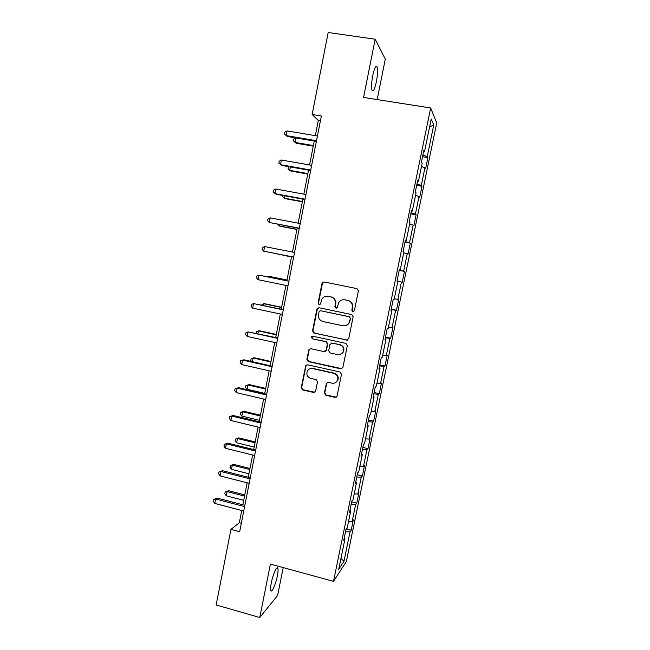 <?xml version="1.0" encoding="UTF-8"?>
<svg xmlns="http://www.w3.org/2000/svg" width="650" height="650" viewBox="0 0 650 650"><rect width="100%" height="100%" fill="white"/><g stroke="black" fill="none" stroke-linecap="round" stroke-linejoin="round"><path stroke-width="0.97" d="M352.844 311.675L354.396 310.635L358.394 290.859L356.939 288.624L324.171 281.978L322.319 282.717L321.994 283.465L318.086 303.087L319.085 304.639L320.409 304.094L322.051 298.838C323.578 296.79 325.585 295.961 328.071 296.351L330.785 296.912C334.23 297.993 335.766 300.373 335.4 304.037L334.888 306.581L335.904 308.141L337.261 307.548L338.739 302.551C340.259 300.341 342.339 299.431 344.963 299.829L347.701 300.398C351.171 301.486 352.723 303.867 352.349 307.548L351.829 310.107L352.844 311.675M344.224 299.731L348.051 300.414C351.512 301.494 353.056 303.875 352.69 307.548L352.17 310.099L353.316 311.683M319.499 304.639L318.086 303.087M327.446 296.262L331.167 296.936C334.604 298.017 336.139 300.381 335.774 304.046L335.262 306.581L336.351 308.149M277.355 575.924C278.102 572.097 278.265 569.546 277.859 568.271C277.014 565.386 272.935 574.381 271.302 582.871C270.562 586.706 270.392 589.258 270.806 590.509C271.7 593.369 275.771 584.212 277.355 575.924M376.391 81.713C377.65 74.88 377.91 69.981 377.154 67.015C375.944 65.106 374.473 67.974 372.751 75.627C371.491 82.526 371.239 87.417 371.995 90.301C373.23 92.17 374.692 89.302 376.391 81.713M324.399 393.031L325.837 395.273L334.945 397.361L336.984 396.386L341.51 374.286L340.072 372.036L307.653 364.796L305.736 365.625L301.226 387.717L302.64 389.943L313.536 392.446L315.502 391.544L317.541 381.81L316.111 379.584L310.692 378.357C307.149 376.919 306.077 374.416 307.483 370.841C308.717 368.964 310.44 368.217 312.65 368.582L333.978 373.368C337.407 374.684 338.553 377.098 337.407 380.608C336.188 382.704 334.384 383.565 331.996 383.175L328.429 382.371L326.438 383.297L324.399 393.031L324.797 392.844L326.227 395.086L336.359 397.109M377.179 99.572L385.296 59.118L375.18 39.211L363.561 97.435L430.657 107.973L333.507 581.36L270.416 564.094L259.748 617.5L216.149 604.963L230.937 529.384L239.671 531.724L321.36 116.001L312.138 114.497L318.305 120.469L315.323 135.655M375.18 39.211L328.185 32.5L312.138 114.497M346.523 340.137L348.717 338.683L353.145 316.818L351.691 314.576L319.028 307.743L317.151 308.523L316.867 309.213L312.544 330.907L313.974 333.125L347.441 340.104M347.311 345.621L342.908 367.38L340.722 368.818L308.295 361.603L306.873 359.377L308.953 349.521L310.863 348.709L323.976 351.585L326.146 350.147L327.381 343.988L325.951 341.754L312.284 338.788L311.464 336.781L312.796 336.221L345.865 343.379L347.311 345.621M430.657 107.973L436.711 122.931L346.369 561.535L333.507 581.36M346.523 528.954L351.211 530.173L353.348 519.789L352.186 521.341L355.639 504.562L356.777 503.124L358.922 492.692L357.801 494.049L361.27 477.189L362.367 475.954L364.528 465.465L363.447 466.635L366.933 449.694L367.989 448.654L370.151 438.124L369.111 439.091L372.613 422.077L373.628 421.233L375.806 410.654L374.806 411.418L378.324 394.322L379.299 393.689L381.485 383.053L380.526 383.614L384.061 366.446L384.995 366.015L387.197 355.331L386.271 355.688L389.821 338.439L390.723 338.211L392.925 327.486L392.048 327.632L395.614 310.302L396.467 310.277L398.686 299.504L397.849 299.447L401.432 282.035L402.244 282.222L404.471 271.391L403.674 271.123L407.274 253.63L408.046 254.028L410.28 243.157L409.524 242.669L413.14 225.095L413.871 225.713L416.122 214.784L415.407 214.086L419.039 196.43L419.729 197.259L421.988 186.282L421.314 185.372L424.97 167.627L425.612 168.675L427.887 157.641L427.253 156.512L433.753 124.914L431.234 118.983L424.523 151.621L423.841 150.402L421.468 161.972L422.167 163.101L418.405 181.423L417.674 180.44L415.309 191.953L416.057 192.847L412.311 211.079L411.539 210.324L409.183 221.788L409.971 222.446L406.25 240.589L405.429 240.069L403.089 251.477L403.926 251.908L400.213 269.961L399.352 269.669L397.02 281.019L397.898 281.223L394.209 299.195L393.299 299.13L390.983 310.424L391.901 310.399L391.032 310.188M351.211 530.173L350.033 531.806L343.956 561.356L338.707 569.311L344.971 538.858L343.704 540.621L345.938 529.75L347.181 528.068L350.74 510.77L349.513 512.322L351.756 501.402L352.966 499.931L356.533 482.552L355.355 483.892L357.606 472.924L358.776 471.664L362.359 454.204L361.221 455.325L363.48 444.299L364.609 443.259L368.217 425.709L367.112 426.619L369.387 415.545L370.476 414.724L374.091 397.093L373.035 397.784L375.326 386.652L376.366 386.043L380.006 368.331L378.991 368.802L381.29 357.614L382.281 357.232L385.938 339.43L384.971 339.682L387.278 328.445L388.229 328.283L391.901 310.399M348.571 521.3L352.186 521.341M351.13 504.457L355.639 504.562M350.74 510.77L349.928 510.291M354.193 493.935L357.801 494.049M356.769 476.986L361.27 477.189M356.533 482.552L355.721 482.105M359.848 466.44L363.447 466.635M362.44 449.394L366.933 449.694M362.359 454.204L361.538 453.789M365.519 438.815L369.111 439.091M368.127 421.679L372.613 422.077M368.217 425.709L367.38 425.344M371.223 411.068L374.806 411.418M373.848 393.827L378.324 394.322M374.091 397.093L373.246 396.76M376.951 383.191L380.526 383.614M379.592 365.852L384.061 366.446M380.006 368.331L379.145 368.038M382.704 355.184L386.271 355.688M385.369 337.748L389.821 338.439M385.938 339.43L385.076 339.178M388.481 327.048L392.048 327.632M391.17 309.506L395.614 310.302M394.29 298.773L397.849 299.447M397.881 281.312L401.432 282.035M399.246 270.189L403.674 271.123M403.731 252.834L407.274 253.63M400.213 269.961L399.319 269.807M405.104 241.629L409.524 242.669M409.614 224.217L413.14 225.095M406.25 240.589L405.348 240.476M411.003 212.94L415.407 214.086M415.521 195.463L419.039 196.43M412.311 211.079L411.401 211.006M416.918 184.121L421.314 185.372M421.452 166.579L424.97 167.627M418.405 181.423L417.479 181.391M422.866 155.155L427.253 156.512M429.585 126.994L433.753 124.914M424.523 151.621L423.589 151.629M259.748 617.5L277.623 595.465L283.221 567.596M241.735 510.502L239.338 522.73L230.937 529.384M296.01 137.954L295.132 142.439L293.491 140.969L293.841 139.173L296.01 137.954L314.267 141.05L309.571 164.962M308.547 170.162L303.842 194.131M302.859 199.144L298.147 223.161M297.196 227.996L292.476 252.062M291.558 256.709L286.845 280.719M285.927 285.415L281.255 309.189M280.312 314.015L275.697 337.521M274.723 342.477L270.156 365.723M269.157 370.809L264.648 393.794M263.624 399.011L259.163 421.736M258.115 427.074L253.703 449.548M252.631 455.016L248.268 477.23M247.171 482.828L242.856 504.782M340.957 558.399L343.956 561.356M345.516 531.789L350.033 531.806M344.971 538.858L344.175 538.338M320.409 120.811L318.305 120.469M241.337 523.266L239.338 522.73M422.541 156.739L427.887 157.641M416.666 185.347L421.988 186.282M410.816 213.818L416.122 214.784M404.999 242.149L410.28 243.157M399.206 270.359L404.471 271.391M391.227 309.197L396.467 310.277M385.499 337.098L390.723 338.211M379.795 364.869L384.995 366.015M374.124 392.511L379.299 393.689M368.469 420.03L373.628 421.233M362.846 447.419L367.989 448.654M357.24 474.687L362.367 475.954M351.666 501.832L356.777 503.124M324.261 281.994L322.4 283.514L318.492 303.095M318.866 307.718L317.273 309.205L312.959 330.858L314.389 333.076L346.873 340.072M350.171 318.321L349.156 316.753L320.499 310.741L319.174 311.293L318.451 314.438C318.086 318.077 319.613 320.45 323.034 321.547L342.599 325.699C345.361 326.121 347.49 325.138 348.993 322.741L350.512 318.297L349.156 316.753M320.418 310.724L349.497 316.729M344.63 325.772C346.702 325.544 348.27 324.521 349.342 322.701L349.627 321.011M350.512 318.297L349.968 320.978M310.334 348.676L309.14 350.058L307.304 359.271L308.717 361.489L341.916 368.68M324.976 351.52L326.332 350.618L327.771 343.907L326.341 341.681L312.284 338.788M312.561 336.196L311.886 336.724L312.699 338.723M337.667 354.591C340.023 354.957 341.819 354.112 343.054 352.056C344.281 348.498 343.143 346.06 339.658 344.727L332.093 343.086L329.916 344.533L328.673 350.699L330.111 352.934L337.667 354.591M340.186 354.477L343.411 351.959C344.63 348.416 343.501 345.979 340.023 344.646L339.658 344.727M331.549 343.054L340.023 344.646M327.551 382.387L326.649 383.63L324.797 392.844M335.156 382.826L337.773 380.445C338.918 376.951 337.781 374.538 334.352 373.222L333.978 373.368M310.424 368.615L313.064 368.452L334.352 373.222M307.003 364.772L305.939 366.096L301.665 387.546L303.079 389.764L314.844 392.243M313.381 145.551L295.132 142.439L296.213 143.26L313.259 146.169M316.501 140.717L286.138 135.582L287.04 130.902L317.428 136.013M316.371 141.391L287.3 136.468L284.44 134.054L284.806 132.194L287.04 130.902M290.363 166.952L289.697 170.365L290.794 171.048L307.783 174.062M289.047 166.717L288.413 167.058L288.064 168.838L289.697 170.365L307.873 173.591M284.741 195.812L284.286 198.161L285.407 198.705L302.331 201.825M282.88 195.471L282.669 196.584L284.286 198.161L302.396 201.5M310.741 170.016L280.491 164.678L281.393 160.022L311.667 165.336M310.643 170.528L281.686 165.417L278.809 163.101L279.175 161.241L281.393 160.022M305.012 199.176L274.877 193.643L275.771 189.012L305.931 194.513M304.947 199.534L276.096 194.228L273.211 192.01L273.569 190.157L275.771 189.012M279.142 224.551L278.891 225.834L280.036 226.232L296.912 229.466M277.29 224.209L278.891 225.834L296.944 229.287M273.569 253.143L291.509 256.977M273.244 253.078L291.517 256.945M286.991 279.988L270.229 276.567L269.043 276.421L268.913 277.054M286.975 280.077L269.043 276.421L268.003 276.868M299.309 228.199L269.287 222.471L270.181 217.856L300.227 223.559M299.276 228.394L269.287 222.471L267.637 220.781L267.995 218.944L270.181 217.856M293.637 257.083L263.721 251.16L264.615 246.569L294.539 252.468M293.629 257.124L263.721 251.16L262.088 249.421L262.438 247.585L264.615 246.569M288.909 281.141L259.066 275.145L288.892 281.239M258.18 279.711L256.563 277.924L256.912 276.096L259.066 275.145L258.18 279.711L287.991 285.838M283.311 309.619L253.557 303.591L283.262 309.871M252.671 308.132L251.062 306.288L251.42 304.476L253.557 303.591L252.671 308.132L282.368 314.446M277.745 337.967L248.064 331.898L277.664 338.374M247.187 336.424L245.594 334.531L245.944 332.727L248.064 331.898L247.187 336.424L276.77 342.924M272.196 366.186L243.961 359.808L242.596 360.076L272.09 366.738M241.727 364.585L240.151 362.635L240.492 360.839L242.596 360.076L241.727 364.585L271.196 371.272M266.679 394.266L238.55 387.717L237.161 388.131L266.541 394.973M236.291 392.608L234.723 390.609L235.072 388.822L237.161 388.131L236.291 392.608L265.655 399.482M261.186 422.224L233.155 415.496L231.741 416.049L261.024 423.077M230.88 420.509L229.328 418.462L229.678 416.683L231.741 416.049L230.88 420.509L260.138 427.57M229.678 416.683L233.155 415.496M255.718 450.044L227.793 443.146L226.354 443.836L255.523 451.043M225.493 448.273L223.957 446.176L224.299 444.405L226.354 443.836L225.493 448.273L254.646 455.52M224.299 444.405L227.793 443.146M281.629 307.279L264.932 303.753L263.721 303.737L263.396 305.411M281.588 307.507L263.721 303.737L261.56 305.021M276.299 334.441L259.659 330.817L258.424 330.931L257.896 333.629M276.226 334.815L258.424 330.931L256.368 331.727L256.067 333.231M312.691 368.574L311.707 368.347M270.993 361.481L254.41 357.76L253.151 358.012L252.428 361.717M270.887 361.993L253.151 358.012L251.103 358.743L250.77 360.474L251.656 361.546M265.704 388.408L249.186 384.581L247.902 384.963L247.057 389.269L264.729 393.38M265.582 389.058L247.902 384.963L245.871 385.637L245.537 387.359L247.057 389.269M260.447 415.212L243.977 411.287L242.669 411.799L241.832 416.089L259.447 420.306M260.293 416L242.669 411.799L240.662 412.417L243.977 411.287M241.832 416.089L240.329 414.131L240.662 412.417M255.206 441.894L238.794 437.872L237.469 438.514L236.632 442.78L254.182 447.102M255.028 442.821L237.469 438.514L235.471 439.075L238.794 437.872M236.632 442.78L235.137 440.781L235.471 439.075M249.99 468.463L233.634 464.344L232.286 465.108L231.457 469.357L248.942 473.785M249.787 469.519L232.286 465.108L230.311 465.611L233.634 464.344M231.457 469.357L229.978 467.309L230.311 465.611M250.283 477.742L222.454 470.673L220.992 471.494L250.055 478.887M220.131 475.914L218.611 473.769L218.953 472.006L220.992 471.494L220.131 475.914L249.178 483.34M218.953 472.006L222.454 470.673M244.798 494.91L228.499 490.701L227.126 491.587L226.306 495.82L243.734 500.354M244.562 496.104L227.126 491.587L225.168 492.034L228.499 490.701M226.306 495.82L224.835 493.724L225.168 492.034M244.863 505.31L217.132 498.062L215.654 499.029L244.611 506.602M214.793 503.433L213.289 501.239L213.631 499.476L215.654 499.029L214.793 503.433L243.742 511.03M213.631 499.476L217.132 498.062M322.4 283.514L321.994 283.465M314.389 333.076L313.974 333.125M312.959 330.858L312.544 330.907M317.273 309.205L316.867 309.213M320.905 310.733L320.499 310.741M308.717 361.489L308.295 361.603M307.304 359.271L306.873 359.377M309.14 350.058L308.709 350.147M313.064 368.452L312.65 368.582M313.95 392.267L313.536 392.446M303.079 389.764L302.64 389.943M301.665 387.546L301.226 387.717M305.939 366.096L305.508 366.226M276.876 568.003L277.859 568.271M375.692 66.804L377.154 67.015M317.566 308.514L317.151 308.523M309.384 349.432L308.953 349.521M311.886 336.724L311.464 336.781M306.166 365.503L305.736 365.625"/></g></svg>
